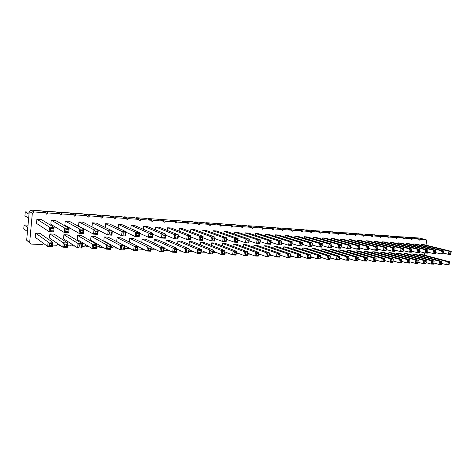 <?xml version="1.0" encoding="UTF-8"?>
<svg xmlns="http://www.w3.org/2000/svg" width="475" height="475" viewBox="0 0 475 475"><rect width="100%" height="100%" fill="white"/><g stroke="black" fill="none" stroke-linecap="round" stroke-linejoin="round"><path stroke-width="0.71" d="M425.974 245.153L426.687 240.73L426.111 239.679L420.155 239.257L419.247 240.208L418.653 239.151L412.609 238.723L411.688 239.685L411.089 238.616L404.949 238.183L404.017 239.151L403.4 238.076L397.165 237.637L396.221 238.604L395.592 237.524L389.257 237.072L388.301 238.052L387.665 236.96L381.229 236.508L380.261 237.494L379.608 236.39L373.071 235.933L372.085 236.924L371.42 235.814L364.776 235.345L363.785 236.342L363.102 235.226L356.351 234.751L355.342 235.754L354.653 234.626L347.789 234.145L346.768 235.161L346.055 234.021L339.085 233.528L338.046 234.555L337.321 233.403L330.232 232.904L329.181 233.932L328.445 232.774L321.231 232.263L320.168 233.308L319.414 232.138L312.075 231.616L311 232.667L310.228 231.485L302.771 230.963L301.673 232.02L300.889 230.826L293.301 230.292L292.184 231.355L291.383 230.155L283.664 229.609L282.536 230.684L281.717 229.473L273.861 228.914L272.715 230.001L271.878 228.778L263.88 228.214L262.723 229.306L261.862 228.071L253.727 227.495L252.546 228.594L251.673 227.347L243.384 226.759L242.191 227.875L241.294 226.617L232.857 226.017L231.646 227.139L230.731 225.868L222.134 225.257L220.905 226.391L219.967 225.108L211.215 224.485L209.962 225.631L209.006 224.331L200.094 223.701L198.817 224.853L197.843 223.541L188.759 222.9L187.465 224.063L186.467 222.739L177.205 222.08L175.893 223.256L174.871 221.92L165.437 221.249L164.101 222.437L163.05 221.083L153.431 220.4L152.077 221.599L151.002 220.228L141.194 219.539L139.816 220.744L138.718 219.361L128.713 218.654L127.312 219.872L126.19 218.476L115.983 217.758L114.558 218.981L113.406 217.574L102.998 216.838L101.549 218.078L100.367 216.653L89.745 215.899L88.267 217.152L87.062 215.709L76.22 214.943L74.718 216.208L73.483 214.748L62.409 213.97L60.883 215.246L59.613 213.768L48.313 212.972L46.752 214.261L45.458 212.77L33.909 211.951L32.324 213.257L29.658 242.594L30.982 244.055L42.483 244.595L43.724 243.55M420.155 239.257L413.137 237.589L419.057 238.017L426.111 239.679M424.371 255.14L424.727 252.932M418.653 239.151L411.647 237.482L405.43 237.257M411.089 238.616L404.118 236.942L397.807 236.716M403.4 238.076L396.477 236.396L390.064 236.164M395.592 237.524L388.716 235.838L382.197 235.606M387.665 236.96L380.831 235.268L374.211 235.042M379.608 236.39L372.827 234.692L366.094 234.466M371.42 235.814L364.693 234.11L357.853 233.878M363.102 235.226L356.434 233.516L349.475 233.284M354.653 234.626L348.038 232.91L340.961 232.679M346.055 234.021L339.506 232.299L332.31 232.067M337.321 233.403L330.838 231.675L323.517 231.444M328.445 232.774L322.02 231.04L314.575 230.814M319.414 232.138L313.061 230.399L305.787 229.876L305.484 230.167M310.228 231.485L303.952 229.746L296.554 229.211L296.24 229.514M300.889 230.826L294.69 229.075L287.161 228.534L286.835 228.849M291.383 230.155L285.267 228.398L277.614 227.852L277.269 228.172M281.717 229.473L275.684 227.709L267.894 227.151L267.538 227.489M271.878 228.778L265.929 227.008L258.008 226.438L257.634 226.789M261.862 228.071L256.013 226.296L247.95 225.72L247.558 226.076M251.673 227.347L245.913 225.572L237.708 224.984L237.304 225.358M241.294 226.617L235.642 224.835L227.287 224.23L226.86 224.622M230.731 225.868L225.18 224.081L216.671 223.47L216.232 223.873M219.967 225.108L214.528 223.315L205.871 222.692L205.402 223.113M209.006 224.331L203.686 222.537L194.863 221.902L194.376 222.342M197.843 223.541L192.636 221.742L183.653 221.095L183.142 221.558M186.467 222.739L181.391 220.934L172.235 220.275L171.695 220.756M174.871 221.92L169.925 220.109L160.598 219.438L160.027 219.943M163.05 221.083L158.246 219.272L148.74 218.583L148.141 219.112M151.002 220.228L146.342 218.411L136.652 217.716L136.016 218.268M138.718 219.361L134.205 217.544L124.331 216.832L123.654 217.413M126.19 218.476L121.837 216.653L111.762 215.929L111.049 216.541M113.406 217.574L109.22 215.745L98.948 215.009L98.183 215.656M100.367 216.653L96.354 214.819L85.874 214.065L85.061 214.753M87.062 215.709L83.226 213.875L72.532 213.109L71.666 213.839M73.483 214.748L69.831 212.913L58.918 212.129L57.992 212.907M59.613 213.768L56.163 211.933L45.024 211.132L44.027 211.957M45.458 212.77L42.21 210.93L30.839 210.11L29.278 211.387L26.671 240.237L30.982 244.055M52.416 245.064L56.596 245.26L58.122 243.966L59.387 245.391L60.295 245.438M67.444 245.771L70.419 245.913L71.915 244.631L73.15 246.044L74.937 246.127M82.139 246.466L83.956 246.549L85.429 245.278L86.634 246.673L89.264 246.798M96.52 247.143L97.227 247.172L98.675 245.919L99.845 247.297L103.283 247.463M110.622 247.439L111.649 246.543L112.795 247.908L117.004 248.104M124.48 247.279L125.489 248.508L130.441 248.74M137.839 248.971L143.598 249.357M151.02 249.708L156.489 249.969M163.94 250.319L169.112 250.562M176.599 250.913L181.486 251.144M188.997 251.495L193.61 251.714M201.145 252.071L205.497 252.273M213.055 252.629L216.701 252.641M224.734 253.181L227.614 252.979M236.182 253.721L237.815 253.798L238.319 253.323M247.404 254.25L248.176 254.285L248.829 253.668M250.04 254.125L250.788 254.41M258.43 254.689L259.136 254.012M259.985 254.327L260.365 254.861L261.582 254.915M269.782 254.553L270.328 255.33L272.175 255.413M279.87 255.437L280.119 255.787L282.566 255.906M290.231 256.268L292.772 256.387M300.443 256.749L302.795 256.856M310.472 257.218L312.639 257.319M320.316 257.682L322.305 257.777M329.983 258.139L331.799 258.222M339.483 258.584L341.127 258.661M348.81 259.023L350.301 259.095M357.978 259.457L359.308 259.522M366.991 259.878L367.858 259.843M393.448 261.03L393.858 261.149M401.523 261.505L402.141 261.535M409.794 261.897L410.287 261.921M417.935 262.283L418.303 262.301M49.911 233.92L63.24 242.767L62.813 247.166L49.519 238.04L49.911 233.92L54.138 234.151L67.717 242.986L67.29 247.368L66.571 246.418L64.333 246.311L62.813 247.166L67.29 247.368M63.905 234.692L78.043 243.497L77.609 247.843L63.507 238.771L63.905 234.692L68.05 234.923L82.418 243.711L81.985 248.045L81.308 247.101L79.117 247L77.609 247.843L81.985 248.045M77.615 235.452L92.518 244.209L92.079 248.508L77.211 239.489L77.615 235.452L81.67 235.677L96.799 244.417L96.36 248.704L95.724 247.778L93.581 247.677L92.079 248.508L96.36 248.704M117.099 237.631L134.104 246.252L133.647 250.414L116.684 241.549L117.099 237.631L120.923 237.844L138.118 246.448L137.661 250.598L137.138 249.708L135.132 249.612L133.647 250.414L137.661 250.598M104.203 236.918L120.537 245.587L121.802 246.875L121.576 248.977L120.086 249.791L103.793 240.873L104.203 236.918L108.098 237.138L124.64 245.789L124.189 249.981L123.631 249.078L123.856 246.976L124.64 245.789L120.537 245.587L120.086 249.791L124.189 249.981M91.046 236.194L106.679 244.904L106.234 249.155L90.636 240.19L91.046 236.194L95.018 236.413L110.871 245.112L110.42 249.351L109.826 248.431L107.73 248.336L106.234 249.155L110.42 249.351M189.074 244.393L189.406 241.627L192.808 241.817L213.364 250.153L212.883 254.054L212.557 253.217L210.781 253.133L209.333 253.888L212.883 254.054M177.585 243.918L177.923 240.997L181.391 241.187L201.453 249.565L200.973 253.507L200.616 252.664L198.805 252.575L197.357 253.341L200.973 253.507M165.87 243.443L166.226 240.35L169.759 240.546L189.299 248.971L188.824 252.949L188.438 252.094L188.676 250.099L189.299 248.971L185.606 248.787L185.131 252.777L188.824 252.949M141.758 242.511L142.144 239.02L145.813 239.222L164.237 247.736L163.768 251.797L163.323 250.925L161.393 250.836L159.921 251.619L163.768 251.797M153.93 242.968L154.304 239.691L157.902 239.887L176.896 248.36L176.427 252.379L176.005 251.513L176.243 249.5L176.896 248.36L173.126 248.176L172.657 252.207L176.427 252.379M129.343 242.06L129.746 238.331L133.493 238.539L151.311 247.101L150.854 251.204L150.367 250.319L150.599 248.265L151.311 247.101L147.381 246.905L146.923 251.026L150.854 251.204M51.211 220.139L64.665 228.059L65.972 229.401L65.758 231.616L64.238 232.477L50.819 224.277L51.211 220.139L55.444 220.418L69.148 228.327L68.721 232.732L68.002 231.741L68.216 229.538L69.148 228.327L64.665 228.059L64.238 232.477L68.721 232.732M65.223 221.059L79.491 228.95L79.052 233.32L64.832 225.156L65.223 221.059L69.374 221.326L83.873 229.217L83.434 233.569L82.763 232.596L80.566 232.465L79.052 233.32L83.434 233.569M155.414 229.835L155.735 226.991L159.339 227.222L178.469 234.917L177.994 238.955L177.585 238.058L175.691 237.951L174.224 238.741L177.994 238.955M143.23 229.217L143.563 226.189L147.238 226.433L165.799 234.151L165.33 238.236L164.878 237.328L162.955 237.215L161.476 238.017L165.33 238.236M130.803 228.606L131.153 225.376L134.9 225.625L152.861 233.373L152.392 237.5L151.911 236.58L149.946 236.467L148.461 237.274L152.392 237.5M179.087 231.07L179.384 228.54L182.851 228.766L203.051 236.396L202.57 240.356L202.219 239.483L200.402 239.376L198.948 240.148L202.57 240.356M212.954 232.916L213.216 230.755L216.499 230.969L238.123 238.509L237.631 242.351L237.363 241.508L235.653 241.407L234.217 242.155L237.631 242.351M201.875 232.305L202.148 230.031L205.491 230.25L226.664 237.821L226.177 241.698L225.88 240.843L224.135 240.742L222.692 241.502L226.177 241.698M190.588 231.687L190.873 229.288L194.281 229.514L214.973 237.114L214.492 241.033L214.166 240.172L214.973 237.114L211.422 236.9L210.936 240.831L214.492 241.033M167.366 230.452L167.675 227.768L171.208 228L190.885 235.665L190.41 239.661L190.024 238.777L188.177 238.67L186.711 239.453L190.41 239.661M105.195 227.418L105.581 223.701L109.482 223.957L126.148 231.764L125.697 235.98L125.145 235.036L125.37 232.922L126.148 231.764L122.045 231.515L121.594 235.743L125.697 235.98M118.127 228.006L118.495 224.544L122.318 224.8L139.644 232.578L139.187 236.746L138.67 235.814L136.657 235.701L135.167 236.514L139.187 236.746M78.957 221.956L93.985 229.823L93.545 234.145L78.553 226.011L78.957 221.956L83.018 222.223L98.272 230.084L97.832 234.389L97.197 233.427L97.423 231.266L98.272 230.084L107.718 234.953L111.916 235.19L111.322 234.24L109.22 234.122L107.718 234.953L108.169 230.678L112.361 230.933L111.916 235.19M91.996 226.848L92.399 222.84L96.383 223.096L112.361 230.933L111.548 232.103L111.322 234.24M211.422 245.355L211.725 242.862L215.003 243.046L236.491 251.293L236.004 255.111L235.731 254.297L234.027 254.22L232.59 254.956L236.004 255.111M200.349 244.874L200.67 242.25L204.007 242.434L225.037 250.729L224.556 254.588L224.259 253.763L222.514 253.68L221.077 254.428L224.556 254.588M222.288 245.836L222.585 243.461L225.803 243.639L247.718 251.845L247.226 255.627L247.226 252.926L247.718 251.845L244.376 251.679L243.883 255.473L247.226 255.627M223.826 233.528L224.081 231.467L227.305 231.681L249.357 239.186L248.864 242.992L248.621 242.155L246.947 242.06L245.516 242.802L248.864 242.992M232.952 246.317L233.243 244.055L236.402 244.227L258.733 252.385L258.24 256.132L258.02 255.336L256.375 255.259L254.956 255.983L258.24 256.132M234.502 234.127L234.751 232.168L237.916 232.376L260.383 239.851L259.884 243.616L259.671 242.79L260.383 239.851L257.1 239.655L256.601 243.432L259.884 243.616M374.157 242.416L374.33 241.312L376.776 241.472L403.566 248.484L403.049 251.768L403.121 251.061L401.862 250.99L400.538 251.625L403.049 251.768M365.898 241.912L366.071 240.772L368.558 240.938L395.152 247.974L394.636 251.293L394.689 250.574L393.413 250.503L392.083 251.144L394.636 251.293M357.503 241.401L357.681 240.225L360.21 240.392L386.591 247.457L386.074 250.8L386.116 250.082L384.815 250.01L383.479 250.658L386.074 250.8M340.302 240.356L340.486 239.097L343.098 239.269L369.022 246.4L368.511 249.803L368.517 249.066L367.175 248.989L365.821 249.648L368.511 249.803M348.971 240.884L349.155 239.661L351.726 239.833L377.88 246.935L377.37 250.307L377.88 246.935L375.238 246.774L374.728 250.159L377.37 250.307M304.125 238.189L304.332 236.728L307.129 236.912L332.001 244.168L331.491 247.695L331.425 246.929L329.983 246.846L328.605 247.528L331.491 247.695M313.399 238.741L313.601 237.334L316.35 237.512L341.501 244.744L340.991 248.235L340.949 247.481L339.53 247.398L338.158 248.075L340.991 248.235M331.485 239.828L331.669 238.521L334.329 238.693L360.008 245.854L359.498 249.292L359.486 248.55L358.12 248.467L356.767 249.132L359.498 249.292M322.519 239.287L322.709 237.933L325.417 238.106L350.841 245.302L350.324 248.769L350.301 248.015L348.905 247.938L347.546 248.609L350.324 248.769M372.548 253.038L372.744 251.762L375.191 251.898L401.85 259.427L401.333 262.699L401.399 262.016L400.146 261.957L398.822 262.586L401.333 262.699M364.289 252.623L364.485 251.305L366.979 251.441L393.431 259.012L392.92 262.313L392.973 261.624L391.697 261.565L390.367 262.2L392.92 262.313M347.367 251.78L347.575 250.373L350.146 250.515L376.17 258.163L375.66 261.523L375.678 260.817L374.359 260.757L373.017 261.404L375.66 261.523M355.9 252.201L356.102 250.842L358.631 250.984L384.875 258.59L384.364 261.921L384.875 258.59L382.28 258.465L381.763 261.802L384.364 261.921M311.808 250.028L312.039 248.407L314.788 248.562L339.803 256.375L339.298 259.855L339.245 259.118L337.832 259.053L336.466 259.724L339.298 259.855M320.922 250.473L321.147 248.912L323.849 249.06L349.137 256.832L348.626 260.282L348.597 259.558L347.207 259.493L345.848 260.152L348.626 260.282M338.699 251.352L338.912 249.892L341.525 250.034L367.317 257.729L366.801 261.113L366.807 260.407L365.465 260.342L364.117 260.995L366.801 261.113M329.882 250.913L330.101 249.405L332.761 249.553L358.304 257.284L357.794 260.704L357.782 259.985L356.416 259.92L355.062 260.579L357.794 260.704M302.539 249.583L302.777 247.897L305.573 248.051L330.309 255.906L329.798 259.415L329.733 258.679L328.29 258.608L326.919 259.285L329.798 259.415M263.833 247.742L264.094 245.759L267.087 245.925L290.546 253.953L290.047 257.592L289.898 256.821L288.343 256.749L286.947 257.45L290.047 257.592M265.394 235.909L265.626 234.187L268.624 234.389L292.22 241.769L291.715 245.433L291.567 244.631L290.017 244.542L288.616 245.254L291.715 245.433M285.101 237.061L285.315 235.481L288.206 235.671L312.473 242.992L311.968 246.584L311.861 245.801L310.365 245.717L308.976 246.412L311.968 246.584M275.334 236.485L275.553 234.84L278.498 235.036L302.438 242.387L301.934 246.014L301.809 245.225L300.283 245.136L298.888 245.836L301.934 246.014M283.522 248.668L283.771 246.846L286.663 247.006L310.787 254.944L310.288 258.525L310.181 257.765L308.685 257.693L307.295 258.388L310.288 258.525M273.76 248.205L274.016 246.305L276.961 246.466L300.764 254.452L300.259 258.062L300.129 257.296L298.609 257.224L297.213 257.925L300.259 258.062M294.696 237.625L294.904 236.111L297.748 236.295L322.323 243.586L321.818 247.143L321.735 246.371L320.263 246.287L318.879 246.976L321.818 247.143M293.111 249.126L293.354 247.374L296.198 247.534L320.637 255.431L320.132 258.976L320.043 258.228L318.577 258.157L317.193 258.839L320.132 258.976M253.721 247.267L253.994 245.201L257.04 245.367L280.143 253.436L279.644 257.118L280.143 253.436L276.978 253.282L276.486 256.969L279.644 257.118M255.283 235.321L255.514 233.528L258.566 233.73L281.806 241.146L281.307 244.839L281.135 244.031L279.555 243.936L278.142 244.655L281.307 244.839M244.987 234.727L245.225 232.851L248.33 233.059L271.195 240.504L270.697 244.233L270.507 243.42L268.892 243.325L267.478 244.049L270.697 244.233M243.432 246.792L243.711 244.631L246.816 244.803L269.539 252.914L269.04 256.631L268.844 255.841L267.235 255.764L265.822 256.482L269.04 256.631M398.169 243.895L398.323 242.885L400.662 243.04L427.993 249.951L427.476 253.163L425.089 253.027L426.39 252.403L427.589 252.474M396.554 254.25L396.732 253.086L399.071 253.217L426.271 260.627L425.754 263.821L423.367 263.714L424.668 263.097L425.861 263.156M388.675 253.852L388.859 252.652L391.234 252.783L418.261 260.235L417.751 263.453L417.84 262.782L416.628 262.723L415.322 263.346L417.751 263.453M390.29 243.408L390.45 242.369L392.825 242.529L419.983 249.47L419.467 252.706L419.567 252.011L418.35 251.94L417.038 252.563L419.467 252.706M382.286 242.915L382.452 241.846L384.863 242.007L411.843 248.983L411.326 252.243L411.409 251.542L410.174 251.471L408.856 252.1L411.326 252.243M380.677 253.448L380.867 252.213L383.277 252.344L410.127 259.831L409.61 263.079L409.688 262.402L408.452 262.342L407.14 262.966L409.61 263.079M419.461 255.419L419.627 254.351L421.859 254.475L449.528 261.772L449.012 264.89L446.732 264.783L448.014 264.189L449.154 264.243M421.076 245.308L421.224 244.388L423.457 244.536L451.25 251.358L450.733 254.487L448.459 254.357L449.742 253.751L450.882 253.816M413.559 244.845L413.707 243.895L415.975 244.043L443.62 250.895L443.104 254.048L440.794 253.917L442.082 253.312L443.24 253.377M411.938 255.033L412.116 253.935L414.378 254.066L441.898 261.398L441.382 264.539L439.072 264.433L440.361 263.833L441.512 263.886M404.308 254.642L404.48 253.513L406.784 253.644L434.15 261.012L433.633 264.183L431.282 264.076L432.577 263.471L433.752 263.524M405.923 244.37L406.077 243.396L408.375 243.544L435.872 250.426L435.355 253.608L433.004 253.478L434.304 252.86L435.474 252.926M35.619 233.13L48.106 242.024L47.69 246.472L35.233 237.298L35.619 233.13L39.936 233.368L52.683 242.244L52.262 246.679L51.502 245.717L49.21 245.611L47.69 246.472L52.262 246.679M36.896 219.201L49.507 227.145L49.085 231.616L36.51 223.387L36.896 219.201L41.224 219.486L54.091 227.418L53.669 231.877L52.909 230.874L50.611 230.743L49.085 231.616L53.669 231.877M405.632 237.055L412.609 238.723M398.014 236.502L404.949 238.183M390.278 235.95L397.165 237.637M393.122 261.018L393.508 261.131M382.417 235.386L389.257 237.072M374.437 234.81L381.229 236.508M366.332 234.228L373.071 235.933M358.097 233.635L364.776 235.345M349.725 233.035L356.351 234.751M341.222 232.423L347.789 234.145M332.583 231.8L339.085 233.528M323.796 231.171L330.232 232.904M314.866 230.529L321.231 232.263M305.787 229.876L312.075 231.616M296.554 229.211L302.771 230.963M287.161 228.534L293.301 230.292M277.614 227.852L283.664 229.609M267.894 227.151L273.861 228.914M269.266 254.944L270.328 255.33M258.008 226.438L263.88 228.214M258.839 254.297L260.365 254.861M247.95 225.72L253.727 227.495M248.686 253.798L250.224 254.38M237.708 224.984L243.384 226.759M227.287 224.23L232.857 226.017M216.671 223.47L222.134 225.257M205.871 222.692L211.215 224.485M194.863 221.902L200.094 223.701M183.653 221.095L188.759 222.9M172.235 220.275L177.205 222.08M160.598 219.438L165.437 221.249M148.74 218.583L153.431 220.4M136.652 217.716L141.194 219.539M124.331 216.832L128.713 218.654M124.408 247.932L125.489 248.508M111.762 215.929L115.983 217.758M111.138 246.988L112.795 247.908M98.948 215.009L102.998 216.838M98.194 246.335L99.845 247.297M85.874 214.065L89.745 215.899M84.983 245.664L86.634 246.673M72.532 213.109L76.22 214.943M71.511 244.981L73.15 246.044M58.918 212.129L62.409 213.97M57.76 244.275L59.387 245.391M45.024 211.132L48.313 212.972M30.839 210.11L33.909 211.951M29.278 211.387L32.324 213.257M26.671 240.237L29.658 242.594M27.817 227.578L24.1 224.93L23.75 228.837L27.455 231.568M24.1 224.93L28.031 225.168M29.023 214.237L25.27 211.88L24.92 215.798L28.66 218.245M25.27 211.88L29.213 212.153M66.785 244.221L64.547 244.114L63.24 242.767L67.717 242.986L66.785 244.221L66.571 246.418M81.528 244.934L79.337 244.827L78.043 243.497L82.418 243.711L81.528 244.934L81.308 247.101M95.944 245.628L93.801 245.522L92.518 244.209L96.799 244.417L95.944 245.628L95.724 247.778M137.37 247.623L135.363 247.528L134.104 246.252L138.118 246.448L137.37 247.623L137.138 249.708M110.052 246.305L107.956 246.204L106.679 244.904L110.871 245.112L110.052 246.305L109.826 248.431M201.335 250.527L209.333 253.888L209.813 249.981L213.364 250.153L212.557 253.217M189.406 241.627L209.813 249.981L211.019 251.18L212.794 251.263M189.198 249.803L197.357 253.341L197.832 249.387L201.453 249.565L200.616 252.664M177.923 240.997L197.832 249.387L199.043 250.604L198.805 252.575M166.226 240.35L185.606 248.787L186.829 250.01L188.676 250.099M176.813 249.048L185.131 252.777L186.592 252.011L188.438 252.094M151.276 247.457L159.921 251.619L160.39 247.546L164.237 247.736L163.554 248.888L163.323 250.925M142.144 239.02L160.39 247.546L161.631 248.799L161.393 250.836M154.304 239.691L173.126 248.176L174.355 249.411L176.243 249.5M164.178 248.271L172.657 252.207L174.123 251.429L176.005 251.513M129.746 238.331L147.381 246.905L148.633 248.17L150.599 248.265M138.1 246.602L146.923 251.026L148.402 250.23L150.367 250.319M80.566 232.465L80.786 230.28L79.491 228.95L83.873 229.217L82.982 230.411L82.763 232.596M165.68 235.155L174.224 238.741L174.693 234.686L178.469 234.917L177.816 236.033L177.585 238.058M155.735 226.991L174.693 234.686L175.928 235.927L177.816 236.033M152.76 234.228L161.476 238.017L161.945 233.92L165.799 234.151L165.116 235.285L164.878 237.328M143.563 226.189L161.945 233.92L163.186 235.167L165.116 235.285M139.573 233.261L148.461 237.274L148.924 233.136L152.861 233.373L152.143 234.513L151.911 236.58M131.153 225.376L148.924 233.136L150.177 234.395L149.946 236.467M190.736 236.918L198.948 240.148L199.429 236.176L203.051 236.396L202.219 239.483M179.384 228.54L199.429 236.176L200.646 237.393L202.457 237.5M226.468 239.352L234.217 242.155L234.709 238.308L238.123 238.509L237.363 241.508M213.216 230.755L234.709 238.308L235.897 239.483L237.607 239.584M214.795 238.563L222.692 241.502L223.179 237.613L226.664 237.821L225.88 240.843M202.148 230.031L223.179 237.613L224.378 238.8L224.135 240.742M190.873 229.288L211.422 236.9L212.634 238.1L214.409 238.207M202.884 237.755L210.936 240.831L212.39 240.065L214.166 240.172M178.339 236.051L186.711 239.453L187.186 235.44L190.885 235.665L190.261 236.776L190.024 238.777M167.675 227.768L187.186 235.44L188.415 236.663L190.261 236.776M105.581 223.701L122.045 231.515L123.316 232.803L125.37 232.922M112.337 231.194L121.594 235.743L123.09 234.917L125.145 235.036M126.095 232.251L135.167 236.514L135.624 232.334L139.644 232.578L138.902 233.73L138.67 235.814M118.495 224.544L135.624 232.334L136.889 233.611L136.657 235.701M97.423 231.266L95.273 231.141L93.985 229.823L98.272 230.084M95.273 231.141L95.053 233.302L93.545 234.145L97.832 234.389M92.399 222.84L108.169 230.678L109.446 231.978L109.22 234.122M224.895 251.898L232.59 254.956L233.077 251.121L236.491 251.293L235.731 254.297M211.725 242.862L233.077 251.121L234.27 252.302L235.974 252.385M213.233 251.222L221.077 254.428L221.564 250.557L225.037 250.729L224.259 253.763M200.67 242.25L221.564 250.557L222.757 251.744L224.497 251.827M222.585 243.461L244.376 251.679L245.557 252.842L247.226 252.926M236.33 252.552L243.883 255.473L245.308 254.743L246.982 254.82M237.916 240.112L245.516 242.802L246.008 238.984L249.357 239.186L248.621 242.155M224.081 231.467L246.008 238.984L247.196 240.154L248.87 240.249M247.546 253.181L254.956 255.983L255.449 252.225L258.733 252.385L258.02 255.336M233.243 244.055L255.449 252.225L256.625 253.377L258.263 253.46M234.751 232.168L257.1 239.655L258.275 240.807L259.92 240.908M249.143 240.861L256.601 243.432L258.026 242.695L259.671 242.79M394.82 250.088L400.538 251.625L401.054 248.33L403.566 248.484L403.121 251.061M374.33 241.312L401.054 248.33L402.123 249.339L403.376 249.417M386.264 249.565L392.083 251.144L392.599 247.819L395.152 247.974L394.689 250.574M366.071 240.772L392.599 247.819L393.668 248.841L394.945 248.918M377.566 249.025L383.479 250.658L383.996 247.303L386.591 247.457L386.116 250.082M357.681 240.225L383.996 247.303L385.071 248.33L386.371 248.407M359.706 247.914L365.821 249.648L366.338 246.24L369.022 246.4L368.517 249.066M340.486 239.097L366.338 246.24L367.43 247.285L367.175 248.989M349.155 239.661L375.238 246.774L376.325 247.813L377.649 247.891M368.713 248.478L374.728 250.159L376.069 249.506L377.393 249.577M322.044 245.557L328.605 247.528L329.116 243.996L332.001 244.168L331.425 246.929M304.332 236.728L329.116 243.996L330.238 245.076L331.681 245.165M331.71 246.163L338.158 248.075L338.669 244.572L341.501 244.744L340.949 247.481M313.601 237.334L338.669 244.572L339.785 245.646L341.204 245.729M350.538 247.344L356.767 249.132L357.277 245.694L360.008 245.854L359.486 248.55M331.669 238.521L357.277 245.694L358.376 246.745L359.747 246.828M341.21 246.763L347.546 248.609L348.056 245.136L350.841 245.302L350.301 248.015M322.709 237.933L348.056 245.136L349.161 246.198L350.556 246.282M393.134 260.935L398.822 262.586L399.338 259.303L401.85 259.427L401.399 262.016M372.744 251.762L399.338 259.303L400.401 260.312L401.66 260.377M384.584 260.496L390.367 262.2L390.883 258.887L393.431 259.012L392.973 261.624M364.485 251.305L390.883 258.887L391.952 259.908L393.229 259.967M367.032 259.593L373.017 261.404L373.528 258.032L376.17 258.163L375.678 260.817M347.575 250.373L373.528 258.032L374.615 259.071L375.933 259.136M356.102 250.842L382.28 258.465L383.355 259.493L384.655 259.558M375.879 260.051L381.763 261.802L383.099 261.161L384.4 261.226M330.054 257.664L336.466 259.724L336.971 256.233L339.803 256.375L339.245 259.118M312.039 248.407L336.971 256.233L338.087 257.308L337.832 259.053M339.542 258.163L345.848 260.152L346.352 256.696L349.137 256.832L348.597 259.558M321.147 248.912L346.352 256.696L347.457 257.759L347.207 259.493M358.031 259.124L364.117 260.995L364.628 257.592L367.317 257.729L366.807 260.407M338.912 249.892L364.628 257.592L365.72 258.643L367.062 258.709M348.87 258.649L355.062 260.579L355.573 257.147L358.304 257.284L357.782 259.985M330.101 249.405L355.573 257.147L356.672 258.204L358.037 258.269M320.393 257.153L326.919 259.285L327.423 255.764L330.309 255.906L329.733 258.679M302.777 247.897L327.423 255.764L328.546 256.85L328.29 258.608M279.935 254.974L286.947 257.45L287.446 253.798L290.546 253.953L289.898 256.821M264.094 245.759L287.446 253.798L288.598 254.921L290.148 254.998M281.556 242.968L288.616 245.254L289.115 241.585L292.22 241.769L291.567 244.631M265.626 234.187L289.115 241.585L290.267 242.707L291.822 242.796M302.171 244.292L308.976 246.412L309.48 242.814L312.473 242.992L311.861 245.801M285.315 235.481L309.48 242.814L310.62 243.912L310.365 245.717M291.965 243.639L298.888 245.836L299.392 242.203L302.438 242.387L301.809 245.225M275.553 234.84L299.392 242.203L300.538 243.319L300.283 245.136M300.533 256.09L307.295 258.388L307.8 254.796L310.787 254.944L310.181 257.765M283.771 246.846L307.8 254.796L308.934 255.9L308.685 257.693M290.326 255.538L297.213 257.925L297.718 254.303L300.764 254.452L300.129 257.296M274.016 246.305L297.718 254.303L298.858 255.413L300.384 255.491M312.2 244.934L318.879 246.976L319.39 243.408L322.323 243.586L321.735 246.371M294.904 236.111L319.39 243.408L320.518 244.5L321.985 244.589M310.555 256.625L317.193 258.839L317.698 255.289L320.637 255.431L320.043 258.228M293.354 247.374L317.698 255.289L318.826 256.381L320.298 256.452M253.994 245.201L276.978 253.282L278.136 254.416L279.722 254.493M269.343 254.392L276.486 256.969L277.887 256.262L279.472 256.334M270.958 242.286L278.142 244.655L278.641 240.956L281.806 241.146L281.135 244.031M255.514 233.528L278.641 240.956L279.805 242.084L279.555 243.936M260.152 241.579L267.478 244.049L267.971 240.308L271.195 240.504L270.507 243.42M245.225 232.851L267.971 240.308L269.141 241.454L270.756 241.549M258.548 253.798L265.822 256.482L266.321 252.759L269.539 252.914L268.844 255.841M243.711 244.631L266.321 252.759L267.484 253.905L267.235 255.764M419.645 251.613L425.089 253.027L425.606 249.808L427.993 249.951M398.323 242.885L425.606 249.808L426.651 250.794L427.844 250.865M417.947 262.2L423.367 263.714L423.884 260.508L426.271 260.627M396.732 253.086L423.884 260.508L424.923 261.499L426.122 261.553M409.812 261.784L415.322 263.346L415.833 260.116L418.261 260.235L417.84 262.782M388.859 252.652L415.833 260.116L416.884 261.108L416.628 262.723M411.504 251.115L417.038 252.563L417.555 249.328L419.983 249.47L419.567 252.011M390.45 242.369L417.555 249.328L418.612 250.319L418.35 251.94M403.233 250.604L408.856 252.1L409.373 248.835L411.843 248.983L411.409 251.542M382.452 241.846L409.373 248.835L410.436 249.832L410.174 251.471M401.541 261.369L407.14 262.966L407.657 259.712L410.127 259.831L409.688 262.402M380.867 252.213L407.657 259.712L408.714 260.716L409.949 260.775M441.596 263.399L446.732 264.783L447.248 261.66L449.528 261.772M419.627 254.351L447.248 261.66L448.275 262.622L448.014 264.189M443.294 253.056L448.459 254.357L448.976 251.216L451.25 251.358M421.224 244.388L448.976 251.216L450.003 252.183L449.742 253.751M435.533 252.581L440.794 253.917L441.311 250.758L443.62 250.895M413.707 243.895L441.311 250.758L442.344 251.726L443.502 251.797M412.116 253.935L439.589 261.286L441.898 261.398M433.835 263.002L439.072 264.433L439.589 261.286L440.616 262.253L441.774 262.313M404.48 253.513L431.799 260.9L434.15 261.012M425.95 262.604L431.282 264.076L431.799 260.9L432.838 261.879L434.013 261.939M427.648 252.1L433.004 253.478L433.521 250.289L435.872 250.426M406.077 243.396L433.521 250.289L434.56 251.263L434.304 252.86M49.21 245.611L49.418 243.384L48.106 242.024L52.683 242.244L51.71 243.491L51.502 245.717M53.117 228.641L50.825 228.505L49.507 227.145L54.091 227.418L53.117 228.641L52.909 230.874M64.547 244.114L64.333 246.311M79.337 244.827L79.117 247M93.801 245.522L93.581 247.677M135.363 247.528L135.132 249.612M121.802 246.875L123.856 246.976M121.576 248.977L123.631 249.078M107.956 246.204L107.73 248.336M211.019 251.18L210.781 253.133M199.043 250.604L200.86 250.687M186.829 250.01L186.592 252.011M161.631 248.799L163.554 248.888M174.355 249.411L174.123 251.429M148.633 248.17L148.402 250.23M65.972 229.401L68.216 229.538M65.758 231.616L68.002 231.741M80.786 230.28L82.982 230.411M175.928 235.927L175.691 237.951M163.186 235.167L162.955 237.215M150.177 234.395L152.143 234.513M200.646 237.393L200.402 239.376M235.897 239.483L235.653 241.407M224.378 238.8L226.124 238.901M212.634 238.1L212.39 240.065M188.415 236.663L188.177 238.67M123.316 232.803L123.09 234.917M136.889 233.611L138.902 233.73M95.053 233.302L97.197 233.427M109.446 231.978L111.548 232.103M234.27 252.302L234.027 254.22M222.757 251.744L222.514 253.68M245.557 252.842L245.308 254.743M247.196 240.154L246.947 242.06M256.625 253.377L256.375 255.259M258.275 240.807L258.026 242.695M402.123 249.339L401.862 250.99M393.668 248.841L393.413 250.503M385.071 248.33L384.815 250.01M367.43 247.285L368.772 247.362M376.325 247.813L376.069 249.506M330.238 245.076L329.983 246.846M339.785 245.646L339.53 247.398M358.376 246.745L358.12 248.467M349.161 246.198L348.905 247.938M400.401 260.312L400.146 261.957M391.952 259.908L391.697 261.565M374.615 259.071L374.359 260.757M383.355 259.493L383.099 261.161M338.087 257.308L339.5 257.379M347.457 257.759L348.852 257.83M365.72 258.643L365.465 260.342M356.672 258.204L356.416 259.92M328.546 256.85L329.988 256.916M288.598 254.921L288.343 256.749M290.267 242.707L290.017 244.542M310.62 243.912L312.117 244.002M300.538 243.319L302.064 243.408M308.934 255.9L310.43 255.972M298.858 255.413L298.609 257.224M320.518 244.5L320.263 246.287M318.826 256.381L318.577 258.157M278.136 254.416L277.887 256.262M279.805 242.084L281.384 242.179M269.141 241.454L268.892 243.325M267.484 253.905L269.093 253.982M426.651 250.794L426.39 252.403M424.923 261.499L424.668 263.097M416.884 261.108L418.101 261.167M418.612 250.319L419.823 250.39M410.436 249.832L411.671 249.909M408.714 260.716L408.452 262.342M448.275 262.622L449.415 262.681M450.003 252.183L451.137 252.249M442.344 251.726L442.082 253.312M440.616 262.253L440.361 263.833M432.838 261.879L432.577 263.471M434.56 251.263L435.735 251.334M49.418 243.384L51.71 243.491M50.825 228.505L50.611 230.743"/></g></svg>
